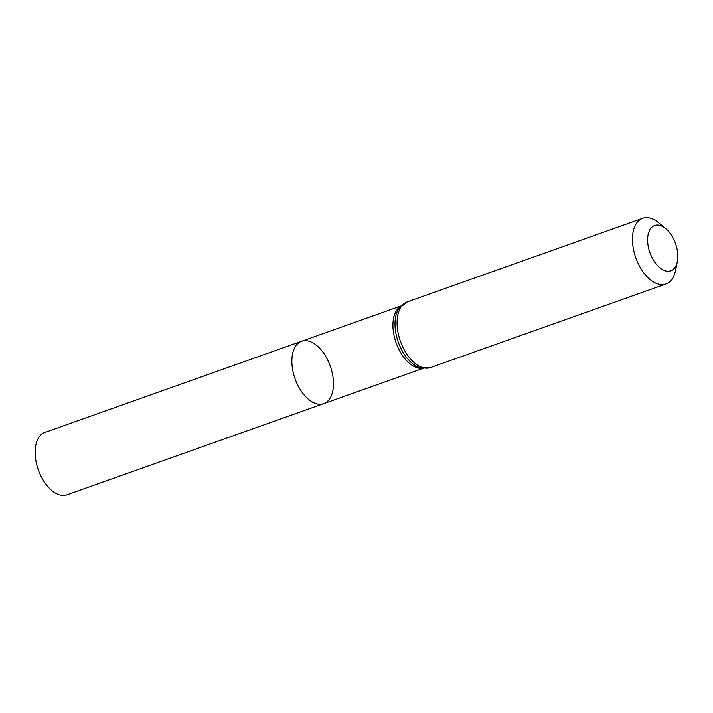 <?xml version="1.0" encoding="UTF-8"?>
<svg xmlns="http://www.w3.org/2000/svg" width="713" height="713" viewBox="0 0 713 713"><rect width="100%" height="100%" fill="white"/><g stroke="black" fill="none" stroke-linecap="round" stroke-linejoin="round"><path stroke-width="1.07" d="M311.848 401.713A33.092 18.698 70.5 0 0 323.738 403.629A33.092 18.698 -109.5 0 1 295.048 378.701A33.092 18.698 -109.5 0 1 301.599 341.269A33.092 18.698 70.5 0 0 292.562 369.2A33.092 18.698 70.5 0 0 311.848 401.713M662.136 269.407A24.037 13.583 -109.5 0 1 647.716 237.5A24.037 13.583 -109.5 0 1 665.63 228.534A24.037 13.583 -109.5 0 1 677.35 261.546A24.037 13.583 -109.5 0 1 662.136 269.407M677.35 261.546L675.523 270.548A34.83 19.679 -109.5 0 1 665.987 283.961A34.83 19.679 -109.5 0 1 653.473 281.938A34.83 19.679 -109.5 0 1 633.171 247.714A34.83 19.679 -109.5 0 1 642.68 218.312A34.83 19.679 -109.5 0 1 658.536 222.706L665.63 228.534M313.488 343.185A33.092 18.698 -109.5 0 1 332.775 375.689A33.092 18.698 -109.5 0 1 323.738 403.629L67.013 494.786A33.092 18.698 70.5 0 1 38.315 469.858A33.092 18.698 70.5 0 1 44.866 432.426L301.599 341.269A33.092 18.698 -109.5 0 1 313.488 343.185M422.666 368.264A33.092 18.698 -109.5 0 1 412.907 365.831A33.092 18.698 -109.5 0 1 393.977 335.181A33.092 18.698 -109.5 0 1 400.67 306.332M418.112 365.502A34.83 19.679 -109.5 0 1 397.809 331.287A34.83 19.679 -109.5 0 1 407.319 301.875L398.986 308.444A33.966 19.189 -109.5 0 0 397.168 338.63A33.966 19.189 -109.5 0 0 415.51 365.671A33.966 19.189 -109.5 0 0 420.019 367.685L430.625 367.525A34.83 19.679 -109.5 0 1 418.112 365.502M401.018 305.966L301.599 341.269M423.157 368.327L323.738 403.629M642.68 218.312L407.319 301.875M665.987 283.961L430.625 367.525"/></g></svg>
